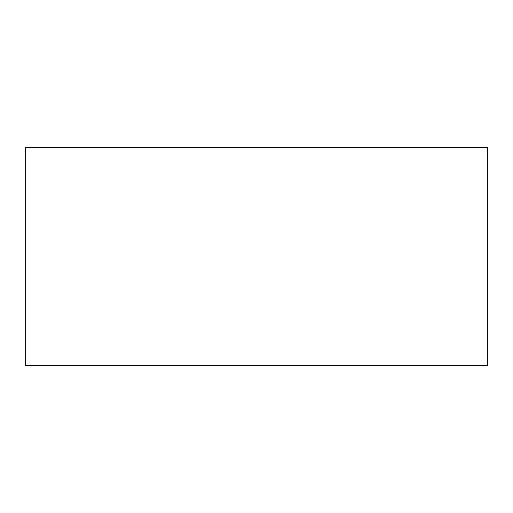 <?xml version="1.0" encoding="UTF-8"?>
<svg xmlns="http://www.w3.org/2000/svg" width="513" height="513" viewBox="0 0 513 513"><rect width="100%" height="100%" fill="white"/><g stroke="black" fill="none" stroke-linecap="round" stroke-linejoin="round"><path stroke-width="0.77" d="M25.65 147.436L25.65 365.564L25.65 147.436L487.35 147.436L487.35 365.564L487.35 147.436L25.65 147.436M487.35 365.564L25.65 365.564L487.35 365.564"/></g></svg>

